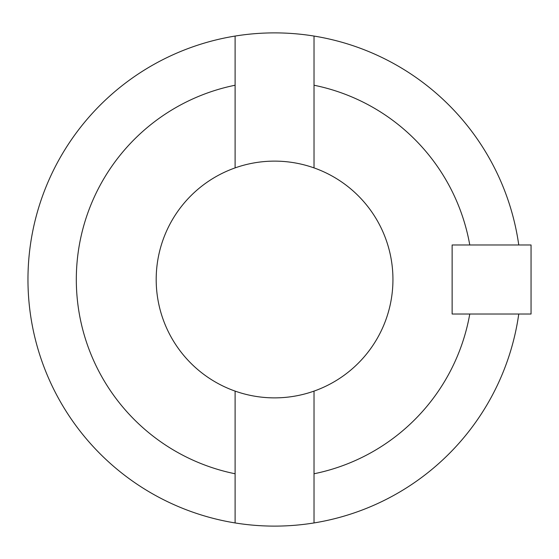 <?xml version="1.0" encoding="UTF-8"?>
<svg xmlns="http://www.w3.org/2000/svg" width="559" height="559" viewBox="0 0 559 559"><rect width="100%" height="100%" fill="white"/><g stroke="black" fill="none" stroke-linecap="round" stroke-linejoin="round"><path stroke-width="0.84" d="M274.567 161.125A118.375 118.375 0 0 1 392.942 279.5A118.375 118.375 0 0 1 274.567 397.875A118.375 118.375 0 0 1 156.192 279.5A118.375 118.375 0 0 1 274.567 161.125A118.375 118.375 0 0 1 392.942 279.5A118.375 118.375 0 0 1 274.567 397.875A118.375 118.375 0 0 1 156.192 279.5A118.375 118.375 0 0 1 274.567 161.125M314.025 167.896L314.025 36.062A246.617 246.617 0 0 0 235.108 36.062L235.108 167.896M314.025 36.062A246.617 246.617 0 0 1 518.759 244.975L452.133 244.975L452.133 314.025L469.77 314.025A198.228 198.228 0 0 1 314.025 473.766L314.025 391.104M518.759 244.975L531.05 244.975L531.05 314.025L518.759 314.025A246.617 246.617 0 0 1 314.025 522.938L314.025 473.766M235.108 391.104L235.108 522.938A246.617 246.617 0 0 0 314.025 522.938M235.108 522.938A246.617 246.617 0 0 1 235.108 36.062M314.025 85.234A198.228 198.228 0 0 1 469.77 244.975M518.759 314.025L469.77 314.025M235.108 473.766A198.228 198.228 0 0 1 235.108 85.234"/></g></svg>
